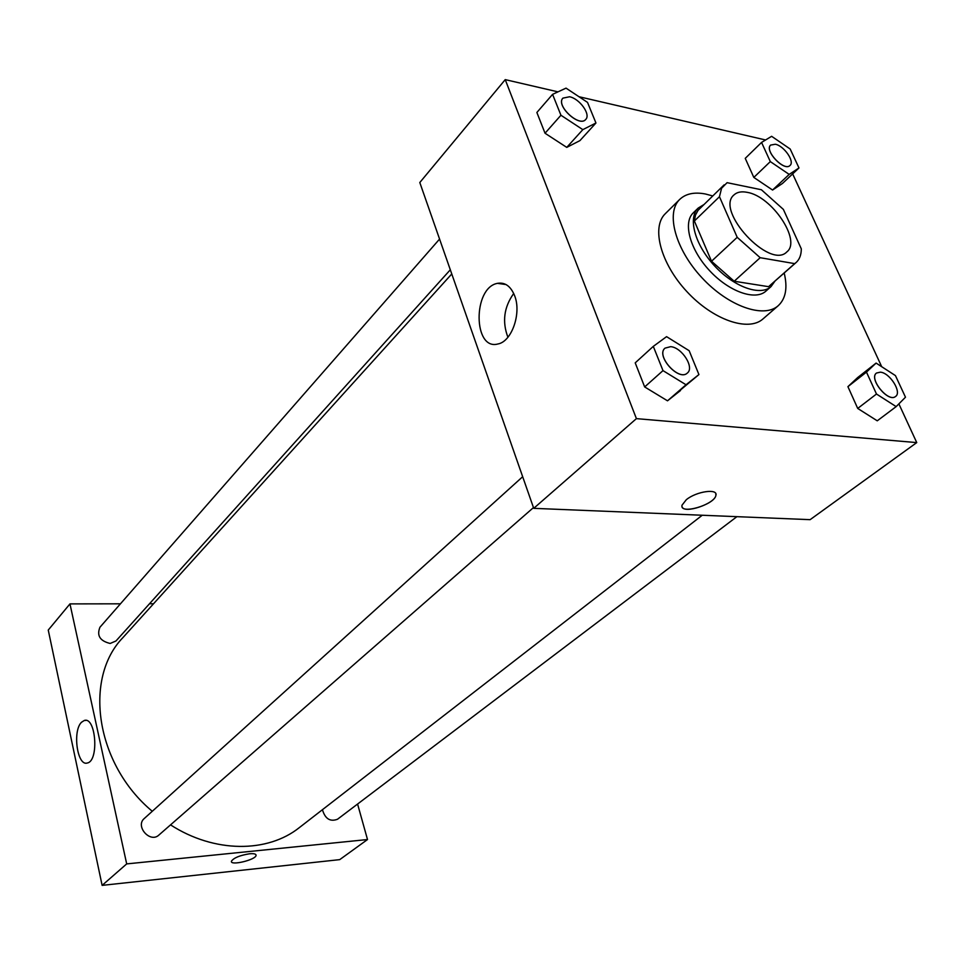 <?xml version="1.0" encoding="UTF-8"?>
<svg xmlns="http://www.w3.org/2000/svg" width="965" height="965" viewBox="0 0 965 965"><rect width="100%" height="100%" fill="white"/><g stroke="black" fill="none" stroke-linecap="round" stroke-linejoin="round"><path stroke-width="1.45" d="M747.091 192.325C771.759 196.1 801.722 240.623 786.861 251.889C769.865 270.019 714.655 210.454 734.015 194.894C737.079 192.071 741.434 191.215 747.091 192.325M719.456 196.715L737.2 237.318L760.179 257.703L794.665 263.626L796.125 262.504C799.575 259.368 801.3 254.82 801.3 248.861L783.375 209.405L761.397 189.743L727.079 182.674L721.567 188.284L719.456 196.715L694.366 221.009L711.519 261.25L737.2 237.318M796.125 262.504L768.586 286.677L794.665 263.626M711.519 261.25L734.196 281.249L768.586 286.677M694.366 221.009L695.476 215.086L698.045 210.37L724.136 184.846M703.738 204.677L698.19 208.078C687.623 217.933 694.981 244.905 714.582 265.906C734.027 287.039 760.372 296.4 770.999 286.629L774.811 281.334M770.999 286.629L765.884 291.141C755.221 300.947 728.913 291.647 709.528 270.586C689.987 249.658 682.713 222.722 693.292 212.831L698.19 208.078M734.196 281.249L760.179 257.703M784.195 273.047C787.754 287.775 785.775 298.655 778.248 305.688C763.81 318.788 728.213 306.279 701.881 277.679C675.343 249.247 665.573 212.807 679.722 199.405C685.777 193.675 694.366 191.866 705.463 194.001L712.725 195.943M778.248 305.688L762.965 318.945C748.418 332.129 712.954 319.922 686.863 291.587C660.591 263.433 651.098 227.149 665.355 213.639L679.722 199.405M557.975 91.856L505.238 79.625L636.418 418.629L916.75 442.597L898.873 403.877M881.696 366.7L792.651 173.893M765.595 139.973L578.976 96.717M761.554 142.434L745.245 158.357L753.822 177.427L772.567 190.033L782.446 183.483L798.984 167.946L790.19 149.02L771.626 136.306L761.554 142.434L770.311 161.601L789.177 174.4L798.984 167.946M876.099 363.081L857.644 377.58L847.921 386.651L857.716 408.436L877.257 420.812L896.159 406.615L905.484 397.206L895.448 375.602L876.099 363.081L866.474 372.104L876.485 394.022L896.159 406.615M653.305 346.375L635.211 362.864L644.668 386.941L667.515 400.813L698.925 374.565L689.155 350.705L666.574 336.652L653.305 346.375L662.991 370.62L686.031 384.758L698.925 374.565M552.583 94.353L536.878 112.471L545.032 133.242L566.757 147.38L579.929 140.625L595.948 123.001L587.516 102.386L566.033 88.129L552.583 94.353L560.93 115.245L582.824 129.636L595.948 123.001M686.272 499.749C696.26 491.342 718.25 488.194 715.897 495.419C714.522 504.924 679.203 515.105 682.038 505.165L686.272 499.749M505.238 79.625L419.799 182.53L533.729 508.338L636.418 418.629M533.729 508.338L810.118 519.665L916.75 442.597M682.122 506.818C684.064 514.188 714.812 503.827 715.885 495.419L715.801 493.754M514.659 295.772C521.691 313.275 511.703 341.67 497.976 343.962C473.164 350.995 472.657 287.727 497.445 283.348C505.021 282.045 510.762 286.195 514.659 295.772M513.706 293.481C503.983 307.135 502.041 321.719 507.904 337.243M702.267 515.238L299.403 827.56C267.607 853.048 214.351 853.205 170.54 824.87M152.289 811.288C95.33 763.93 83.352 677.925 123.122 637.395L451.765 273.964M439.57 239.079L99.962 627.226C96.572 635.573 99.962 640.989 110.155 643.462L115.957 640.989L450.305 269.79M736.91 516.661L337.509 819.249C330.151 822.011 325.121 818.827 322.443 809.707M533.464 507.59L158.863 835.075C150.13 843.458 134.943 826.197 144.28 818.513L522.668 476.722M357.581 804.038L367.508 839.538L339.716 859.634L102.121 885.375L126.692 863.904L367.508 839.538M153.544 603.752L149.503 603.752M120.444 603.813L69.963 603.897L126.692 863.904M69.963 603.897L48.25 630.061L102.121 885.375M81.53 722.242L84.293 720.481C95.933 716.307 99.202 761.023 87.333 763.001C77.272 766.608 72.279 730.867 81.53 722.242M249.537 853.784C253.928 853.41 256.111 853.941 256.075 855.376C255.87 859.875 230.116 866.027 231.419 861.238C233.735 857.861 239.766 855.376 249.537 853.784M231.419 861.238C230.116 866.015 255.87 859.875 256.063 855.376L256.063 854.978M585.719 119.455L585.719 119.455C579.362 127.73 555.454 105.45 562.897 98.141L569.579 96.765C579.639 98.659 590.99 114.509 585.755 119.407C579.398 127.694 555.49 105.402 562.933 98.104M536.878 112.471L545.032 133.242L566.757 147.38L582.824 129.636M566.757 147.38L579.929 140.625M545.032 133.242L560.93 115.245M687.333 373.057L687.321 373.069C678.781 381.682 655.44 355.627 664.994 348.16L665.018 348.136M635.211 362.864L644.668 386.941L667.515 400.813L686.031 384.758M667.515 400.813L680.482 390.548M644.668 386.941L662.991 370.62M670.675 346.664C681.929 347.436 694.728 367.569 687.357 373.033C678.817 381.645 655.476 355.578 665.042 348.124L670.675 346.664M790.021 165.461L789.985 165.498C784.255 171.903 763.99 150.528 770.637 145.076L775.341 144.243C784.05 145.824 794.991 161.589 790.021 165.461C784.292 171.867 764.027 150.492 770.673 145.04L770.637 145.076M745.245 158.357L753.822 177.427L772.567 190.033L789.177 174.4M772.567 190.033L782.446 183.483M753.822 177.427L770.311 161.601M895.568 396.47L895.52 396.494C888.234 402.984 868.343 378.413 876.51 373.033L880.345 372.164C889.863 372.731 902.178 392.333 895.568 396.47C888.27 402.948 868.379 378.377 876.558 373.009M857.644 377.58L847.921 386.651L866.474 372.104M847.921 386.651L857.716 408.436L876.485 394.022M857.716 408.436L877.257 420.812M497.445 283.348L506.034 284.554M84.293 720.481L85.957 720.409"/></g></svg>
